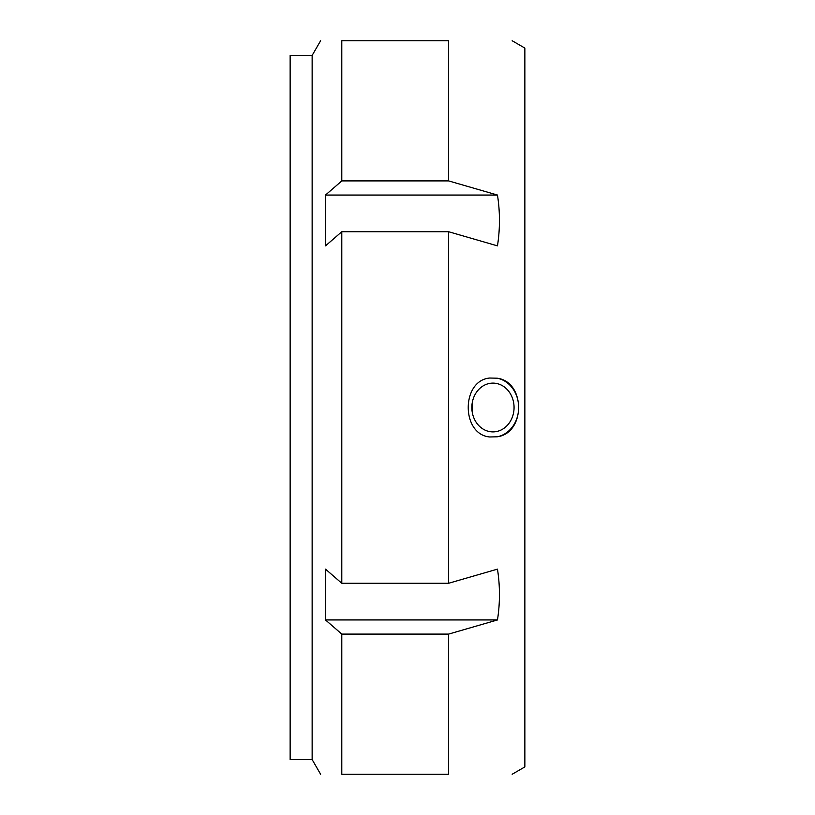 <?xml version="1.0" encoding="UTF-8"?>
<svg xmlns="http://www.w3.org/2000/svg" width="815" height="815" viewBox="0 0 815 815"><rect width="100%" height="100%" fill="white"/><g stroke="black" fill="none" stroke-linecap="round" stroke-linejoin="round"><path stroke-width="1.22" d="M312.145 759.58L290.14 759.58L290.14 55.42L312.145 55.42L312.145 759.58L320.611 774.25M312.145 55.42L320.611 40.75M448.637 180.91L448.637 40.75C533.917 40.75 533.917 40.75 448.637 40.75C533.917 40.75 533.917 40.75 448.637 40.75L341.791 40.75C313.357 40.75 313.357 40.75 341.791 40.75C313.357 40.75 313.357 40.75 341.791 40.75L341.791 180.91L448.637 180.91L497.466 195.05C500.115 211.992 500.115 228.923 497.466 245.865L448.637 231.735L341.791 231.735L341.791 583.265L448.637 583.265L497.466 569.135C500.115 586.077 500.115 603.008 497.466 619.95L448.637 634.09L341.791 634.09L341.791 774.25C313.357 774.25 313.357 774.25 341.791 774.25C313.357 774.25 313.357 774.25 341.791 774.25L448.637 774.25C533.917 774.25 533.917 774.25 448.637 774.25C533.917 774.25 533.917 774.25 448.637 774.25L448.637 634.09M341.791 634.09L325.511 619.95L325.511 569.135L341.791 583.265M341.791 231.735L325.511 245.865L325.511 195.05L341.791 180.91M325.511 195.05L497.466 195.05M325.511 619.95L497.466 619.95M512.156 774.25L524.86 766.915L524.86 48.085L512.156 40.75M448.637 231.735L448.637 583.265M489.723 436.972C461.076 434.477 461.076 380.524 489.723 378.028L497.17 378.201C525.716 381.817 525.716 433.183 497.17 436.799L489.723 436.972M472.333 412.706L472.333 402.294M471.844 407.5A24.379 21.108 -90 0 1 492.953 383.121A24.379 21.108 -90 0 1 514.061 407.5A24.379 21.108 -90 0 1 492.953 431.879A24.379 21.108 -90 0 1 471.844 407.5M497.17 378.201A29.707 25.723 -90 0 1 518.676 407.5A29.707 25.723 -90 0 1 497.17 436.799"/></g></svg>
